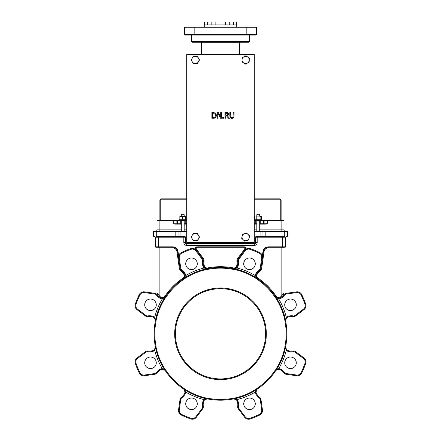 <?xml version="1.0" encoding="UTF-8"?>
<svg xmlns="http://www.w3.org/2000/svg" width="441" height="441" viewBox="0 0 441 441"><rect width="100%" height="100%" fill="white"/><g stroke="black" fill="none" stroke-linecap="round" stroke-linejoin="round"><path stroke-width="0.66" d="M259.705 216.107L259.705 214.734L258.988 214.012L257.544 214.012L256.822 214.734L256.822 216.107M255.786 224.116L255.786 220.869L256.822 220.869L256.822 224.116L254.297 224.116L256.822 224.116L256.822 231.332L259.705 231.332L259.705 224.116L266.193 224.116L259.705 224.116L259.705 220.869L281.121 220.869L281.121 229.888L259.705 229.888M184.178 216.107L184.178 214.734L183.456 214.012L182.012 214.012L181.295 214.734L181.295 216.107L185.622 216.36L179.851 216.36L181.295 216.107M184.178 231.332L184.178 224.116L186.703 224.116L184.178 224.116L184.178 220.869L185.214 220.869L185.214 223.752L184.178 223.752M181.295 223.752L180.259 223.752L180.259 220.869L181.295 220.869L181.295 224.116L174.807 224.116L181.295 224.116L181.295 231.332M285.955 348.715L286.771 349.829A3.611 3.611 0 0 0 288.1 350.606A3.611 3.611 0 0 1 286.771 349.829L285.608 347.315L284.886 347.348A65.797 65.797 0 0 1 275.603 369.762L276.171 370.131A66.475 66.475 0 0 0 285.553 347.486L284.886 347.348A4.327 4.327 0 0 1 284.963 346.345L285.669 346.483A66.393 66.393 0 0 0 285.669 321.131A3.611 3.611 0 0 1 285.608 320.298L286.771 317.785L286.286 317.25L285.553 320.127A66.475 66.475 0 0 0 276.171 297.482L275.603 297.851A65.797 65.797 0 0 1 284.886 320.265L285.553 320.127A0.722 0.413 -177.7 0 1 285.608 320.298L284.886 320.265A4.327 4.327 0 0 0 284.963 321.268A65.67 65.67 0 0 1 284.963 346.345M280.504 369.084L280.178 369.729A3.611 3.611 0 0 0 278.69 369.338A3.611 3.611 0 0 1 280.178 369.729A10.827 10.827 0 0 1 283.927 372.888A10.827 10.827 0 0 0 280.178 369.729A10.827 10.827 0 0 1 283.927 372.888A3.611 3.611 0 0 0 286.303 374.293L296.512 375.749A5.049 5.049 0 0 0 301.776 372.943A90.207 90.207 0 0 0 305.646 363.605A5.049 5.049 0 0 0 303.91 357.894L295.663 351.709A3.611 3.611 0 0 0 292.984 351.019A10.827 10.827 0 0 1 288.1 350.606A3.611 3.611 0 0 1 286.771 349.829L286.286 350.363A4.327 4.327 0 0 0 287.879 351.29A11.549 11.549 0 0 0 293.083 351.736A2.889 2.889 0 0 1 295.227 352.282L303.474 358.472A4.327 4.327 0 0 1 304.963 363.367A89.484 89.484 0 0 1 301.126 372.628A4.327 4.327 0 0 1 296.611 375.037L286.407 373.582A2.889 2.889 0 0 1 284.5 372.452A11.549 11.549 0 0 0 280.504 369.084A4.327 4.327 0 0 0 278.723 368.615L276.171 370.131A0.722 0.413 -132.7 0 1 276.094 370.291L278.69 369.338L278.723 368.615A67.837 67.837 0 0 0 286.286 350.363L285.553 347.486A0.722 0.413 -2.3 0 0 285.608 347.315A3.611 3.611 0 0 1 285.669 346.483A66.393 66.393 0 0 0 285.669 321.131A3.611 3.611 0 0 1 285.608 320.298M256.238 390.632L256.034 391.999L256.987 389.397A3.611 3.611 0 0 0 256.64 389.838M259.148 397.81L259.578 397.231A3.611 3.611 0 0 1 260.989 399.612L262.445 409.816L260.989 399.612A3.611 3.611 0 0 0 259.578 397.231A10.827 10.827 0 0 1 256.425 393.482A10.827 10.827 0 0 0 259.578 397.231A10.827 10.827 0 0 1 256.425 393.482A3.611 3.611 0 0 1 256.034 391.999L255.311 392.027A4.327 4.327 0 0 0 255.78 393.813A11.549 11.549 0 0 0 259.148 397.81A2.889 2.889 0 0 1 260.273 399.711L261.728 409.921A4.327 4.327 0 0 1 259.319 414.435A89.484 89.484 0 0 1 250.058 418.266A4.327 4.327 0 0 1 245.168 416.784L238.978 408.537A2.889 2.889 0 0 1 238.432 406.393A11.549 11.549 0 0 0 237.986 401.183A4.327 4.327 0 0 0 237.054 399.59L234.177 398.857A66.475 66.475 0 0 0 256.827 389.48L256.453 388.907A65.797 65.797 0 0 1 234.039 398.195A4.327 4.327 0 0 0 233.041 398.267A65.67 65.67 0 0 1 207.959 398.267A4.327 4.327 0 0 0 206.961 398.195A65.797 65.797 0 0 1 184.547 388.907L184.173 389.48A66.475 66.475 0 0 0 206.823 398.857A0.722 0.413 87.7 0 0 206.989 398.912A3.611 3.611 0 0 1 207.821 398.978A3.611 3.611 0 0 0 206.989 398.912A3.611 3.611 0 0 1 207.821 398.978A66.393 66.393 0 0 0 233.179 398.978A3.611 3.611 0 0 1 234.011 398.912L236.525 400.081L237.054 399.59A67.837 67.837 0 0 0 255.311 392.027L256.827 389.48A0.722 0.413 42.7 0 0 256.987 389.397L256.453 388.907A4.327 4.327 0 0 1 257.219 388.256L257.621 388.852A66.393 66.393 0 0 0 275.548 370.925A3.611 3.611 0 0 1 276.094 370.291L275.603 369.762A4.327 4.327 0 0 0 274.947 370.523A65.67 65.67 0 0 1 257.219 388.256M184.36 389.838A3.611 3.611 0 0 0 184.013 389.397L184.966 391.999L185.689 392.027L184.173 389.48A0.722 0.413 -42.7 0 1 184.013 389.397L184.547 388.907A4.327 4.327 0 0 0 183.781 388.256A65.67 65.67 0 0 1 166.053 370.523A4.327 4.327 0 0 0 165.397 369.762A65.797 65.797 0 0 1 156.114 347.348L155.447 347.486A66.475 66.475 0 0 0 164.829 370.131L165.397 369.762L164.906 370.291A3.611 3.611 0 0 0 163.776 369.586M185.22 393.813L184.575 393.482A3.611 3.611 0 0 0 184.966 391.999A3.611 3.611 0 0 1 184.575 393.482A10.827 10.827 0 0 1 181.422 397.231A10.827 10.827 0 0 0 184.575 393.482A10.827 10.827 0 0 1 181.422 397.231A3.611 3.611 0 0 0 180.011 399.612L178.555 409.816A5.049 5.049 0 0 0 181.367 415.08A90.207 90.207 0 0 0 190.699 418.95A5.049 5.049 0 0 0 196.41 417.214L202.601 408.967L196.41 417.214L195.832 416.784A4.327 4.327 0 0 1 190.942 418.266A89.484 89.484 0 0 1 181.681 414.435A4.327 4.327 0 0 1 179.272 409.921L180.727 399.711A2.889 2.889 0 0 1 181.852 397.81A11.549 11.549 0 0 0 185.22 393.813A4.327 4.327 0 0 0 185.689 392.027A67.837 67.837 0 0 0 203.946 399.59A4.327 4.327 0 0 0 203.014 401.183A11.549 11.549 0 0 0 202.568 406.393A2.889 2.889 0 0 1 202.022 408.537L195.832 416.784M162.31 369.338L162.277 368.615A4.327 4.327 0 0 0 160.496 369.084L160.822 369.729A10.827 10.827 0 0 0 157.073 372.888L156.5 372.452A2.889 2.889 0 0 1 154.593 373.582L154.697 374.293L144.488 375.749L154.697 374.293A3.611 3.611 0 0 0 157.073 372.888A3.611 3.611 0 0 1 154.697 374.293A3.611 3.611 0 0 0 157.073 372.888A10.827 10.827 0 0 1 160.822 369.729A3.611 3.611 0 0 1 162.31 369.338A3.611 3.611 0 0 0 160.822 369.729A3.611 3.611 0 0 1 162.31 369.338L164.906 370.291A3.611 3.611 0 0 1 165.452 370.925A66.393 66.393 0 0 0 183.379 388.852A3.611 3.611 0 0 1 184.013 389.397A3.611 3.611 0 0 0 183.379 388.852L183.781 388.256M154.229 349.829A3.611 3.611 0 0 1 152.9 350.606A3.611 3.611 0 0 0 154.229 349.829L154.714 350.363L155.447 347.486A0.722 0.413 2.3 0 1 155.392 347.315L154.229 349.829A3.611 3.611 0 0 1 152.9 350.606A10.827 10.827 0 0 1 148.016 351.019A10.827 10.827 0 0 0 152.9 350.606A10.827 10.827 0 0 1 148.016 351.019A3.611 3.611 0 0 0 145.337 351.709L137.09 357.894A5.049 5.049 0 0 0 135.354 363.605A90.207 90.207 0 0 0 139.224 372.943A5.049 5.049 0 0 0 144.488 375.749A5.049 5.049 0 0 1 139.224 372.943A5.049 5.049 0 0 0 144.488 375.749L144.389 375.037A4.327 4.327 0 0 1 139.874 372.628A89.484 89.484 0 0 1 136.037 363.367A4.327 4.327 0 0 1 137.526 358.472L145.773 352.282A2.889 2.889 0 0 1 147.917 351.736A11.549 11.549 0 0 0 153.121 351.29A4.327 4.327 0 0 0 154.714 350.363A67.837 67.837 0 0 0 162.277 368.615L164.829 370.131A0.722 0.413 132.7 0 0 164.906 370.291A3.611 3.611 0 0 1 165.452 370.925A66.393 66.393 0 0 0 183.379 388.852M153.749 231.332A0.358 0.358 0 0 0 153.385 231.69A0.358 0.358 0 0 1 153.749 231.332L156.274 231.332L153.749 231.332A0.358 0.358 0 0 0 153.385 231.69L153.385 236.023A0.358 0.358 0 0 0 153.749 236.382L154.107 236.382A1.444 1.444 0 0 1 155.552 237.826L155.552 246.844A0.358 0.358 0 0 0 155.91 247.208A0.358 0.358 0 0 1 155.552 246.844A0.358 0.358 0 0 0 155.91 247.208L172.663 247.208A5.049 5.049 0 0 1 177.662 251.546L180.011 268.001L179.294 268.106L176.951 251.646L179.294 268.106A4.327 4.327 0 0 0 180.986 270.961A10.104 10.104 0 0 1 183.936 274.456A2.889 2.889 0 0 1 182.976 278.161A67.115 67.115 0 0 0 164.857 296.286A2.889 2.889 0 0 1 161.152 297.24A10.104 10.104 0 0 1 159.879 296.473L158.099 294.296A0.722 0.309 143.2 0 1 157.073 294.726A3.611 3.611 0 0 0 154.697 293.315L144.488 291.865A5.049 5.049 0 0 0 139.224 294.671A90.207 90.207 0 0 0 135.354 304.009A5.049 5.049 0 0 0 137.09 309.72L145.337 315.905A3.611 3.611 0 0 0 148.016 316.594A10.827 10.827 0 0 1 152.9 317.007A3.611 3.611 0 0 1 154.229 317.785A3.611 3.611 0 0 0 152.9 317.007A3.611 3.611 0 0 1 154.229 317.785L155.392 320.298L156.114 320.265A65.797 65.797 0 0 1 165.397 297.851L164.829 297.482A66.475 66.475 0 0 0 155.447 320.127L156.114 320.265A4.327 4.327 0 0 1 156.037 321.268L155.331 321.131A66.393 66.393 0 0 0 155.331 346.483A3.611 3.611 0 0 1 155.392 347.315L156.114 347.348A4.327 4.327 0 0 0 156.037 346.345A65.67 65.67 0 0 1 156.037 321.268M286.771 317.785A3.611 3.611 0 0 1 288.1 317.007A3.611 3.611 0 0 0 286.771 317.785A3.611 3.611 0 0 1 288.1 317.007A10.827 10.827 0 0 1 292.984 316.594A3.611 3.611 0 0 0 295.663 315.905L303.91 309.72L295.663 315.905L295.227 315.326A2.889 2.889 0 0 1 293.083 315.877A11.549 11.549 0 0 0 287.879 316.324A4.327 4.327 0 0 0 286.286 317.25A67.837 67.837 0 0 0 278.723 298.998A4.327 4.327 0 0 0 280.504 298.524A11.549 11.549 0 0 0 284.5 295.161A2.889 2.889 0 0 1 286.407 294.031L296.611 292.576A4.327 4.327 0 0 1 301.126 294.985A89.484 89.484 0 0 1 304.963 304.246A4.327 4.327 0 0 1 303.474 309.141L295.227 315.326M301.126 294.985L301.776 294.671A90.207 90.207 0 0 1 305.646 304.009A5.049 5.049 0 0 1 303.91 309.72A5.049 5.049 0 0 0 305.646 304.009A90.207 90.207 0 0 0 301.776 294.671A5.049 5.049 0 0 0 296.512 291.865A5.049 5.049 0 0 1 301.776 294.671A5.049 5.049 0 0 0 296.512 291.865L286.303 293.315A3.611 3.611 0 0 0 283.927 294.726A10.827 10.827 0 0 1 280.178 297.884A3.611 3.611 0 0 1 278.69 298.276L278.723 298.998L276.171 297.482A0.722 0.413 -47.3 0 0 276.094 297.322L275.603 297.851A4.327 4.327 0 0 1 274.947 297.091L275.548 296.688A66.393 66.393 0 0 0 257.621 278.762A3.611 3.611 0 0 1 256.987 278.216L256.453 278.706L256.827 278.133A66.475 66.475 0 0 0 234.177 268.756A0.722 0.413 -92.3 0 0 234.011 268.701A3.611 3.611 0 0 1 233.179 268.635A66.393 66.393 0 0 0 207.821 268.635A3.611 3.611 0 0 1 206.989 268.701A0.722 0.413 92.3 0 0 206.823 268.756A66.475 66.475 0 0 0 184.173 278.133L184.547 278.706A65.797 65.797 0 0 1 206.961 269.418A4.327 4.327 0 0 0 207.959 269.346A65.67 65.67 0 0 1 233.041 269.346A4.327 4.327 0 0 0 234.039 269.418A65.797 65.797 0 0 1 256.453 278.706A4.327 4.327 0 0 0 257.219 279.357A65.67 65.67 0 0 1 274.947 297.091M284.004 294.39L284.004 293.094L282.902 294.296A0.722 0.309 36.8 0 0 283.927 294.726L284.5 295.161M238.978 408.537L238.399 408.967A3.611 3.611 0 0 1 237.716 406.288A10.827 10.827 0 0 0 237.297 401.404A3.611 3.611 0 0 0 236.525 400.081A3.611 3.611 0 0 1 237.297 401.404A10.827 10.827 0 0 1 237.716 406.288A3.611 3.611 0 0 0 238.399 408.967L244.59 417.214A5.049 5.049 0 0 0 250.301 418.95A90.207 90.207 0 0 0 259.633 415.08A5.049 5.049 0 0 0 262.445 409.816L261.728 409.921M204.475 400.081L206.989 398.912L206.961 398.195L206.823 398.857L203.946 399.59L204.475 400.081A3.611 3.611 0 0 0 203.703 401.404A3.611 3.611 0 0 1 204.475 400.081M164.471 369.944L163.677 369.547M156.274 247.208A0.722 0.722 0 0 1 156.996 247.93A0.722 0.722 0 0 0 156.274 247.208A0.722 0.722 0 0 1 156.996 247.93L156.996 294.621L156.996 293.094L158.099 294.296A0.722 0.309 -36.8 0 1 157.073 294.726L159.46 297.058L157.073 294.726A3.611 3.611 0 0 0 154.697 293.315L154.593 294.031A2.889 2.889 0 0 1 156.5 295.161A11.549 11.549 0 0 0 160.496 298.524A4.327 4.327 0 0 0 162.277 298.998L164.829 297.482A0.722 0.413 47.3 0 1 164.906 297.322L165.397 297.851A4.327 4.327 0 0 0 166.053 297.091A65.67 65.67 0 0 1 183.781 279.357A4.327 4.327 0 0 0 184.547 278.706L184.013 278.216A3.611 3.611 0 0 1 183.379 278.762A66.393 66.393 0 0 0 165.452 296.688A3.611 3.611 0 0 1 164.906 297.322L162.31 298.276L162.277 298.998A67.837 67.837 0 0 0 154.714 317.25A4.327 4.327 0 0 0 153.121 316.324A11.549 11.549 0 0 0 147.917 315.877A2.889 2.889 0 0 1 145.773 315.326L137.526 309.141A4.327 4.327 0 0 1 136.037 304.246A89.484 89.484 0 0 1 139.874 294.985A4.327 4.327 0 0 1 144.389 292.576L154.593 294.031M296.28 304.808A5.772 5.772 0 0 0 287.62 299.808A5.772 5.772 0 0 0 287.62 309.808A5.772 5.772 0 0 0 296.28 304.808M296.28 362.805A5.772 5.772 0 0 0 287.62 357.805A5.772 5.772 0 0 0 287.62 367.805A5.772 5.772 0 0 0 296.28 362.805M156.268 362.805A5.772 5.772 0 0 0 147.608 357.805A5.772 5.772 0 0 0 147.608 367.805A5.772 5.772 0 0 0 156.268 362.805M156.268 304.808A5.772 5.772 0 0 0 147.608 299.808A5.772 5.772 0 0 0 147.608 309.808A5.772 5.772 0 0 0 156.268 304.808M245.802 249.248L245.35 249.589L245.802 249.248A1.803 1.803 0 0 0 244.099 246.844L196.901 246.844L196.901 247.93L244.099 247.93A0.722 0.722 0 0 1 244.672 249.082L237.826 258.211A4.327 4.327 0 0 0 236.999 261.43A10.104 10.104 0 0 1 236.613 265.984A2.889 2.889 0 0 1 233.317 267.93A67.115 67.115 0 0 0 207.683 267.93A2.889 2.889 0 0 1 204.387 265.984L203.703 266.204A3.611 3.611 0 0 0 204.475 267.533L203.946 268.023L206.823 268.756L206.961 269.418L206.989 268.701L204.475 267.533A3.611 3.611 0 0 1 203.703 266.204A10.827 10.827 0 0 1 203.284 261.326A3.611 3.611 0 0 0 202.601 258.647L195.749 249.518A1.444 1.444 0 0 1 196.901 247.208L244.099 247.208A1.444 1.444 0 0 1 245.251 249.518L238.399 258.647A3.611 3.611 0 0 0 237.716 261.326A10.827 10.827 0 0 1 237.297 266.204A3.611 3.611 0 0 1 236.525 267.533L234.011 268.701A3.611 3.611 0 0 1 233.179 268.635A3.611 3.611 0 0 0 234.011 268.701L234.039 269.418L234.177 268.756L237.054 268.023A4.327 4.327 0 0 0 237.986 266.43A11.549 11.549 0 0 0 238.432 261.221A2.889 2.889 0 0 1 238.978 259.076L245.168 250.83A4.327 4.327 0 0 1 250.058 249.347A89.484 89.484 0 0 1 259.319 253.178A4.327 4.327 0 0 1 261.728 257.693L260.273 267.902A2.889 2.889 0 0 1 259.148 269.804A11.549 11.549 0 0 0 255.78 273.8A4.327 4.327 0 0 0 255.311 275.581L256.827 278.133A0.722 0.413 137.3 0 1 256.987 278.216L256.034 275.614L255.311 275.581A67.837 67.837 0 0 0 237.054 268.023L236.525 267.533A3.611 3.611 0 0 0 237.297 266.204L237.986 266.43M156.996 247.93L172.663 247.93A4.327 4.327 0 0 1 176.951 251.646L178.021 251.497A5.413 5.413 0 0 0 172.663 246.844A5.413 5.413 0 0 1 178.021 251.497L178.649 255.89A5.049 5.049 0 0 1 181.367 252.528A90.207 90.207 0 0 1 190.699 248.663L190.942 249.347A4.327 4.327 0 0 1 195.832 250.83L196.41 250.4L195.65 249.589L196.41 250.4A5.049 5.049 0 0 0 190.699 248.663A5.049 5.049 0 0 1 195.198 249.248A1.803 1.803 0 0 1 196.901 246.844A1.803 1.803 0 0 0 195.198 249.248M278.69 298.276A3.611 3.611 0 0 0 280.178 297.884A3.611 3.611 0 0 1 278.69 298.276L276.094 297.322A3.611 3.611 0 0 1 275.548 296.688A66.393 66.393 0 0 0 257.621 278.762L258.024 278.161A2.889 2.889 0 0 1 257.064 274.456A10.104 10.104 0 0 1 260.014 270.961A4.327 4.327 0 0 0 261.706 268.106L260.989 268.001A3.611 3.611 0 0 1 259.578 270.383A10.827 10.827 0 0 0 256.425 274.131A3.611 3.611 0 0 0 256.034 275.614A3.611 3.611 0 0 1 256.425 274.131A10.827 10.827 0 0 1 259.578 270.383A3.611 3.611 0 0 0 260.989 268.001L262.445 257.792A5.049 5.049 0 0 0 259.633 252.528A5.049 5.049 0 0 1 262.351 255.89L262.979 251.497L263.338 251.546A5.049 5.049 0 0 1 268.337 247.208L285.09 247.208A0.358 0.358 0 0 0 285.448 246.844L285.448 237.826A1.444 1.444 0 0 1 286.893 236.382L287.251 236.382A0.358 0.358 0 0 0 287.615 236.023L287.615 231.69A0.358 0.358 0 0 0 287.251 231.332L256.822 231.332M181.681 253.178L181.367 252.528A5.049 5.049 0 0 0 178.555 257.792L180.011 268.001L178.555 257.792L179.272 257.693A4.327 4.327 0 0 1 181.681 253.178A89.484 89.484 0 0 1 190.942 249.347M262.445 257.792L263.338 251.546L262.445 257.792L261.728 257.693M283.646 220.506A0.358 0.358 0 0 1 284.004 220.869L284.004 229.888A1.444 1.444 0 0 0 285.448 231.332A1.444 1.444 0 0 1 284.004 229.888L284.004 220.869A0.358 0.358 0 0 0 283.646 220.506L281.121 220.506L281.121 200.302L281.121 220.506L261.689 220.506L261.689 219.783L254.837 219.783L254.837 220.506L254.297 220.506L255.786 220.506L255.786 220.869L254.297 220.869M186.703 198.858L161.323 198.858A1.444 1.444 0 0 0 159.879 200.302L159.879 220.506L157.354 220.506A0.358 0.358 0 0 0 156.996 220.869A0.358 0.358 0 0 1 157.354 220.506A0.358 0.358 0 0 0 156.996 220.869L156.996 229.888A1.444 1.444 0 0 1 155.552 231.332L180.931 231.332L175.16 231.332L175.16 231.69L178.043 231.69A0.358 0.358 0 0 1 178.407 231.332A0.358 0.358 0 0 0 178.043 231.69L178.043 236.023L156.274 236.023L156.274 231.332M181.295 220.869L181.295 220.506L159.879 220.506L159.879 220.869L173.319 220.869L173.319 223.752L174.807 224.116L173.319 223.752L176.108 223.752A0.358 0.347 90 0 0 176.455 224.116M254.297 199.216L279.677 199.216A1.08 1.08 0 0 1 280.757 200.302L281.121 200.302A1.444 1.444 0 0 0 279.677 198.858L254.297 198.858M264.545 224.116A0.358 0.347 -90 0 0 264.892 223.752L267.681 223.752L266.193 224.116L267.681 223.752L267.681 220.506L259.705 220.506L259.705 220.869M186.703 220.506L184.178 220.506L184.178 220.869M256.822 220.869L256.822 220.506L255.786 220.506M177.822 220.506A0.358 0.347 -90 0 0 177.469 220.869L180.259 220.869L180.259 220.506L173.319 220.506L173.319 220.869L177.469 220.869L177.469 223.752A0.358 0.347 90 0 0 177.822 224.116M284.004 220.869L281.121 220.869L281.121 220.506L267.681 220.506M186.703 231.332L180.931 231.332L180.931 231.69L186.703 231.69M254.297 231.69L262.957 231.69A0.358 0.358 0 0 0 262.593 231.332A0.358 0.358 0 0 1 262.957 231.69L262.957 236.023L262.957 231.69A0.358 0.358 0 0 0 262.593 231.332M262.957 231.69L284.726 231.69L284.726 231.332L287.251 231.332A0.358 0.358 0 0 1 287.615 231.69A0.358 0.358 0 0 0 287.251 231.332M153.749 236.382A0.358 0.358 0 0 1 153.385 236.023L156.274 236.023L156.274 236.382L178.407 236.382A0.358 0.358 0 0 1 178.043 236.023L180.931 236.023L180.931 231.69L178.043 231.69M178.043 236.023A0.358 0.358 0 0 0 178.407 236.382L183.82 236.382A1.444 1.444 0 0 1 185.264 237.826L185.264 242.517A1.444 1.444 0 0 0 186.703 243.961L254.297 243.961A1.444 1.444 0 0 0 255.736 242.517L255.736 237.826A1.444 1.444 0 0 1 257.18 236.382L262.593 236.382A0.358 0.358 0 0 0 262.957 236.023L257.18 236.023A1.803 1.803 0 0 0 255.378 237.826L255.378 242.517A1.08 1.08 0 0 1 254.297 243.597L186.703 243.597A1.08 1.08 0 0 1 185.622 242.517L185.622 237.826A1.803 1.803 0 0 0 183.82 236.023L180.931 236.023L180.931 236.382M262.593 236.382L284.726 236.382L284.726 236.023L265.84 236.023L265.84 231.332M287.615 236.023A0.358 0.358 0 0 1 287.251 236.382A0.358 0.358 0 0 0 287.615 236.023L284.726 236.023L284.726 231.69L287.615 231.69M172.663 247.93L172.663 246.844L158.435 246.844L158.435 237.826L183.82 237.826L183.82 236.382L175.16 236.382L175.16 231.69L153.385 231.69M181.295 214.734L184.178 214.734M256.822 214.734L259.705 214.734M265.603 333.804A45.103 45.103 0 0 1 197.948 372.865A45.103 45.103 0 0 1 197.948 294.748A45.103 45.103 0 0 1 265.603 333.804M266.325 333.804A45.825 45.825 0 0 0 197.59 294.119A45.825 45.825 0 0 0 197.59 373.494A45.825 45.825 0 0 0 266.325 333.804M180.986 270.961L181.852 269.804A2.889 2.889 0 0 1 180.727 267.902L180.011 268.001A3.611 3.611 0 0 0 181.422 270.383A10.827 10.827 0 0 1 184.575 274.131A3.611 3.611 0 0 1 184.966 275.614L185.689 275.581L184.173 278.133A0.722 0.413 -137.3 0 0 184.013 278.216L184.36 277.775M154.229 317.785L154.714 317.25L155.447 320.127A0.722 0.413 177.7 0 0 155.392 320.298A3.611 3.611 0 0 1 155.331 321.131A66.393 66.393 0 0 0 155.331 346.483A3.611 3.611 0 0 1 155.392 347.315M234.011 398.912A0.722 0.413 -87.7 0 0 234.177 398.857L234.039 398.195L234.011 398.912A3.611 3.611 0 0 0 233.179 398.978L233.041 398.267M257.621 388.852A3.611 3.611 0 0 0 256.987 389.397A3.611 3.611 0 0 1 257.621 388.852A66.393 66.393 0 0 0 275.548 370.925A3.611 3.611 0 0 1 276.094 370.291M183.936 274.456L184.575 274.131A3.611 3.611 0 0 1 184.966 275.614L184.013 278.216A3.611 3.611 0 0 0 184.724 277.086A3.611 3.611 0 0 1 184.013 278.216M203.703 401.404A10.827 10.827 0 0 0 203.284 406.288A3.611 3.611 0 0 1 202.601 408.967A3.611 3.611 0 0 0 203.284 406.288A10.827 10.827 0 0 1 203.703 401.404L203.014 401.183M261.706 268.106L264.049 251.646A4.327 4.327 0 0 1 268.337 247.93L281.121 247.93L281.121 296.473L281.54 297.058L283.927 294.726A0.722 0.309 -143.2 0 1 282.902 294.296L281.121 296.473L282.902 294.296M259.319 253.178L259.633 252.528A90.207 90.207 0 0 0 250.301 248.663A5.049 5.049 0 0 0 244.59 250.4L245.168 250.83M161.152 297.24L160.822 297.884A3.611 3.611 0 0 0 162.31 298.276A3.611 3.611 0 0 1 160.822 297.884A10.827 10.827 0 0 1 157.073 294.726L156.5 295.161M159.879 247.208L159.879 296.473L159.46 297.058M256.64 277.775A3.611 3.611 0 0 0 256.987 278.216A3.611 3.611 0 0 1 256.64 277.775M281.121 247.208L281.121 247.93L284.004 247.93L284.004 293.094L284.004 247.93A0.722 0.722 0 0 1 284.726 247.208L282.565 247.208L282.565 246.844L268.337 246.844A5.413 5.413 0 0 0 262.979 251.497M284.004 247.93A0.722 0.722 0 0 1 284.726 247.208A0.722 0.722 0 0 0 284.004 247.93M281.121 296.473A10.104 10.104 0 0 1 279.848 297.24A2.889 2.889 0 0 1 276.143 296.286L275.548 296.688A3.611 3.611 0 0 0 276.094 297.322A3.611 3.611 0 0 1 275.548 296.688A66.393 66.393 0 0 0 257.621 278.762L257.219 279.357M197.276 263.801A5.772 5.772 0 0 0 188.616 258.801A5.772 5.772 0 0 0 188.616 268.801A5.772 5.772 0 0 0 197.276 263.801M259.705 231.332L285.448 231.332A1.444 1.444 0 0 1 284.004 229.888A1.444 1.444 0 0 0 285.448 231.332M156.996 229.888A1.444 1.444 0 0 1 155.552 231.332A1.444 1.444 0 0 0 156.996 229.888L159.879 229.888L159.879 220.869L156.996 220.869M186.703 245.405L254.297 245.405L254.297 243.961L186.703 243.961L186.703 245.405A2.889 2.889 0 0 1 183.82 242.517L183.82 237.826L185.622 237.826A1.803 1.803 0 0 0 183.82 236.023L183.82 236.382M155.552 237.826A1.444 1.444 0 0 0 154.107 236.382A1.444 1.444 0 0 1 155.552 237.826L158.435 237.826L158.435 236.382M255.378 242.517L255.736 242.517L255.736 237.826L257.18 237.826L257.18 236.023M262.957 236.023L265.84 236.023L265.84 236.382L257.18 236.382M285.448 237.826A1.444 1.444 0 0 1 286.893 236.382A1.444 1.444 0 0 0 285.448 237.826L282.565 237.826L282.565 246.844L285.448 246.844A0.358 0.358 0 0 1 285.09 247.208M197.276 403.813A5.772 5.772 0 0 0 188.616 398.813A5.772 5.772 0 0 0 188.616 408.813A5.772 5.772 0 0 0 197.276 403.813M255.273 403.813A5.772 5.772 0 0 0 246.613 398.813A5.772 5.772 0 0 0 246.613 408.813A5.772 5.772 0 0 0 255.273 403.813M255.273 263.801A5.772 5.772 0 0 0 246.613 258.801A5.772 5.772 0 0 0 246.613 268.801A5.772 5.772 0 0 0 255.273 263.801M232.374 118.359L233.471 117.852L234.022 116.093L234.022 112.488L233.256 112.488L233.008 117.256L231.933 117.73L230.864 117.256L230.615 112.488L229.844 112.488L229.844 116.093L230.4 117.852L231.547 118.364M234.022 116.093L233.951 116.931M233.691 117.593L233.239 118.045M230.649 116.683L230.864 117.256M230.577 118.006L230.037 117.312M221.415 118.26L221.415 112.488L220.698 112.488L220.698 117.058L218.372 112.488L217.286 112.488L217.286 118.26L217.997 118.26L217.997 113.282L220.555 118.26L221.415 118.26M215.462 117.659L216.399 115.989M214.381 118.166L213.229 118.26L215.175 117.857M216.404 114.743L216.454 115.382L215.28 112.946L211.9 112.488L211.9 118.26L213.229 118.26M214.828 113.53L215.649 115.371L214.844 117.212L212.667 117.598L212.667 113.155L214.122 113.238M215.28 112.946L215.947 113.591M213.212 112.488L214.028 112.527M229.458 118.26L227.402 115.751L228.603 114.054L227.947 112.791L224.987 112.488L224.987 118.26L225.759 118.26L225.759 115.966L226.635 115.966L228.46 118.26L229.458 118.26M226.52 113.155L227.435 113.348L227.804 114.114L227.473 115.024L225.759 115.322L225.759 113.155L227.435 113.348L227.804 114.114L227.435 113.348L227.804 114.114L227.435 113.348L227.804 114.114L227.473 115.024L227.804 114.114M226.431 115.322L227.473 115.024M226.476 112.488L227.308 112.543M227.743 112.681L228.603 114.054L228.421 114.886M228.278 115.118L227.402 115.751M222.733 118.26L223.659 118.26L223.659 117.157L222.733 117.157L222.733 118.26M186.703 242.517L254.297 242.517L254.297 54.524L186.703 54.524L186.703 242.517M256.585 27.822A0.722 0.722 0 0 0 255.863 27.099A0.722 0.722 0 0 1 256.585 27.822A0.722 0.722 0 0 0 255.863 27.099L185.137 27.099A0.722 0.722 0 0 0 184.415 27.822L256.585 27.822L256.585 34.321A0.722 0.722 0 0 1 255.863 35.037L194.161 35.037L246.839 35.037L246.839 34.321L194.161 34.321L194.161 35.037L185.137 35.037A0.722 0.722 0 0 1 184.415 34.321A0.722 0.722 0 0 0 185.137 35.037A0.722 0.722 0 0 1 184.415 34.321L184.415 27.822M255.863 35.037A0.722 0.722 0 0 0 256.585 34.321L246.839 34.321L246.839 27.099L252.087 27.099M249.369 41.537L191.631 41.537L192.353 42.259L248.647 42.259L249.369 41.537L249.369 35.037M239.623 54.524L239.623 42.975L240.345 42.259M204.26 27.099L204.26 24.939L236.74 24.939L236.74 27.099M204.624 24.939L204.624 22.05L236.376 22.05L236.376 24.939M207.656 24.939L207.656 22.05M211.156 24.939L211.156 22.05M215.858 24.939L215.858 22.05M225.406 24.939L225.406 22.05M229.722 24.939L229.722 22.05M233.504 24.939L233.504 22.05M229.959 24.939L229.959 22.05M259.705 220.506L256.822 220.506M186.163 220.506L186.163 219.783L179.311 219.783L179.311 220.506M184.178 220.506L181.295 220.506M255.378 219.783L261.149 219.783M261.59 216.36L258.454 216.107L261.59 216.36L261.59 219.524M255.863 216.107L258.454 216.107L255.863 216.107M256.789 216.36L256.789 219.524M254.937 216.36L254.937 219.524M260.118 216.36L260.118 219.524M179.851 219.783L185.622 219.783M179.851 216.36L179.851 219.524M182.734 216.36L182.734 219.524M185.622 216.36L185.622 219.524M192.243 58.135L193.279 56.327L195.363 56.327A3.611 3.611 0 0 0 192.243 61.74L191.201 59.937L192.243 58.135M197.447 56.327L198.489 58.135A3.611 3.611 0 0 0 195.363 56.327L197.447 56.327M199.53 59.937L198.489 61.74A3.611 3.611 0 0 0 198.489 58.135L199.53 59.937M195.363 63.548L193.279 63.548L192.243 61.74A3.611 3.611 0 0 0 198.489 61.74L197.447 63.548L195.363 63.548M242.115 236.31L242.572 234.281L244.562 233.658A3.611 3.611 0 0 0 243.189 239.755L241.657 238.344L242.115 236.31M246.552 233.041L248.079 234.452A3.611 3.611 0 0 0 244.562 233.658L246.552 233.041M249.612 235.863L249.154 237.897A3.611 3.611 0 0 0 248.079 234.452L249.612 235.863M246.706 240.549L244.722 241.166L243.189 239.755A3.611 3.611 0 0 0 249.154 237.897L248.696 239.932L246.706 240.549M192.243 235.301L193.279 233.498L195.363 233.498A3.611 3.611 0 0 0 192.243 238.906L191.201 237.104L192.243 235.301M197.447 233.498L198.489 235.301A3.611 3.611 0 0 0 195.363 233.498L197.447 233.498M199.53 237.104L198.489 238.906A3.611 3.611 0 0 0 198.489 235.301L199.53 237.104M195.363 240.714L193.279 240.714L192.243 238.906A3.611 3.611 0 0 0 198.489 238.906L197.447 240.714L195.363 240.714M243.713 62.991L241.949 61.878L242.032 59.8A3.611 3.611 0 0 0 247.318 63.129L245.472 64.099L243.713 62.991M242.109 57.716L243.95 56.746A3.611 3.611 0 0 0 242.032 59.8L242.109 57.716M245.797 55.775L247.561 56.883A3.611 3.611 0 0 0 243.95 56.746L245.797 55.775M249.242 60.075L249.159 62.159L247.318 63.129A3.611 3.611 0 0 0 247.561 56.883L249.319 57.997L249.242 60.075M286.407 294.031L286.303 293.315A3.611 3.611 0 0 0 283.927 294.726M287.879 316.324L288.1 317.007A10.827 10.827 0 0 1 292.984 316.594A3.611 3.611 0 0 0 295.663 315.905M207.959 398.267L207.821 398.978A66.393 66.393 0 0 0 233.179 398.978M285.608 347.315A3.611 3.611 0 0 1 285.669 346.483M295.227 352.282L295.663 351.709A3.611 3.611 0 0 0 292.984 351.019A10.827 10.827 0 0 1 288.1 350.606L287.879 351.29M296.611 375.037L296.512 375.749A5.049 5.049 0 0 0 301.776 372.943A90.207 90.207 0 0 0 305.646 363.605A5.049 5.049 0 0 0 303.91 357.894L303.474 358.472M284.5 372.452L283.927 372.888A3.611 3.611 0 0 0 286.303 374.293L286.407 373.582M255.78 393.813L256.425 393.482A3.611 3.611 0 0 1 256.034 391.999M245.168 416.784L244.59 417.214A5.049 5.049 0 0 0 250.301 418.95A90.207 90.207 0 0 0 259.633 415.08A5.049 5.049 0 0 0 262.445 409.816M179.272 409.921L178.555 409.816A5.049 5.049 0 0 0 181.367 415.08A90.207 90.207 0 0 0 190.699 418.95A5.049 5.049 0 0 0 196.41 417.214M181.852 397.81L181.422 397.231A3.611 3.611 0 0 0 180.011 399.612L180.727 399.711M137.526 358.472L137.09 357.894A5.049 5.049 0 0 0 135.354 363.605A90.207 90.207 0 0 0 139.224 372.943L139.874 372.628M147.917 351.736L148.016 351.019A3.611 3.611 0 0 0 145.337 351.709L145.773 352.282M155.392 320.298A3.611 3.611 0 0 1 155.331 321.131M145.773 315.326L145.337 315.905A3.611 3.611 0 0 0 148.016 316.594A10.827 10.827 0 0 1 152.9 317.007L153.121 316.324M144.389 292.576L144.488 291.865A5.049 5.049 0 0 0 139.224 294.671A90.207 90.207 0 0 0 135.354 304.009A5.049 5.049 0 0 0 137.09 309.72L137.526 309.141M244.099 246.844L244.099 247.93M244.672 249.082L245.35 249.589M254.297 245.405A2.889 2.889 0 0 0 257.18 242.517L257.18 237.826L282.565 237.826L282.565 236.382M158.435 247.208L158.435 246.844L155.552 246.844M268.337 246.844L268.337 247.93L281.121 247.93M160.243 220.506L160.243 200.302L159.879 200.302M160.243 200.302A1.08 1.08 0 0 1 161.323 199.216L161.323 198.858M161.323 199.216L186.703 199.216M280.757 200.302L280.757 220.506M279.677 198.858L279.677 199.216M256.822 229.888L254.297 229.888M186.703 229.888L184.178 229.888M181.295 229.888L159.879 229.888L159.879 231.332M185.214 224.116L185.214 223.752L186.703 223.752M176.455 220.506A0.358 0.347 -90 0 0 176.108 220.869L176.108 223.752L180.259 223.752L180.259 224.116M260.741 224.116L260.741 223.752L259.705 223.752M263.178 224.116A0.358 0.347 -90 0 0 263.531 223.752L260.741 223.752L260.741 220.506M264.545 220.506A0.358 0.347 90 0 1 264.892 220.869L264.892 223.752L263.531 223.752L263.531 220.869A0.358 0.347 90 0 0 263.178 220.506M256.822 223.752L254.297 223.752M185.214 220.506L185.214 220.869L186.703 220.869M260.069 231.332L260.069 236.382M183.82 242.517L185.622 242.517M186.703 243.961L186.703 243.597M254.297 243.961L254.297 243.597M255.736 237.826L255.378 237.826M233.041 269.346L233.179 268.635A3.611 3.611 0 0 0 234.011 268.701A3.611 3.611 0 0 1 233.179 268.635L233.317 267.93M207.683 267.93L207.959 269.346M183.781 279.357L182.976 278.161M164.857 296.286L166.053 297.091M155.331 346.483L156.037 346.345M166.053 370.523L165.452 370.925M275.548 370.925L274.947 370.523M285.669 321.131L284.963 321.268M203.703 266.204L203.014 266.43A4.327 4.327 0 0 0 203.946 268.023A67.837 67.837 0 0 0 185.689 275.581A4.327 4.327 0 0 0 185.22 273.8A11.549 11.549 0 0 0 181.852 269.804M152.9 350.606L153.121 351.29M135.354 363.605L136.037 363.367M154.593 373.582L144.389 375.037M160.496 369.084A11.549 11.549 0 0 0 156.5 372.452M181.367 415.08L181.681 414.435M190.699 418.95L190.942 418.266M202.601 408.967L202.022 408.537M203.284 406.288L202.568 406.393M237.297 401.404L237.986 401.183M237.716 406.288L238.432 406.393M250.301 418.95L250.058 418.266M259.633 415.08L259.319 414.435M260.989 399.612L260.273 399.711M301.776 372.943L301.126 372.628M305.646 363.605L304.963 363.367M292.984 351.019L293.083 351.736M292.984 316.594L293.083 315.877M303.91 309.72L303.474 309.141M305.646 304.009L304.963 304.246M296.512 291.865L296.611 292.576M279.848 297.24L280.504 298.524M260.273 267.902L260.989 268.001A3.611 3.611 0 0 1 259.578 270.383A10.827 10.827 0 0 0 256.425 274.131L255.78 273.8M260.014 270.961L259.148 269.804M250.301 248.663L250.058 249.347M237.826 258.211L238.978 259.076M236.999 261.43L238.432 261.221M204.387 265.984A10.104 10.104 0 0 1 204.001 261.43L202.568 261.221A11.549 11.549 0 0 0 203.014 266.43M204.001 261.43A4.327 4.327 0 0 0 203.174 258.211L202.022 259.076A2.889 2.889 0 0 1 202.568 261.221M195.832 250.83L202.022 259.076M180.727 267.902L179.272 257.693M184.575 274.131L185.22 273.8M160.822 297.884L160.496 298.524M139.224 294.671L139.874 294.985M135.354 304.009L136.037 304.246M148.016 316.594L147.917 315.877M236.613 265.984L237.297 266.204M203.174 258.211L196.328 249.082L195.749 249.518M196.328 249.082A0.722 0.722 0 0 1 196.901 247.93M257.064 274.456L256.425 274.131M264.049 251.646L263.338 251.546M276.143 296.286A67.115 67.115 0 0 0 258.024 278.161M284.004 229.888L281.121 229.888L281.121 231.332M255.736 242.517L257.18 242.517M200.655 42.259L201.377 42.975L239.623 42.975M194.161 27.099L194.161 34.321L184.415 34.321M201.377 42.975L201.377 54.524M191.631 35.037L191.631 41.537"/></g></svg>
